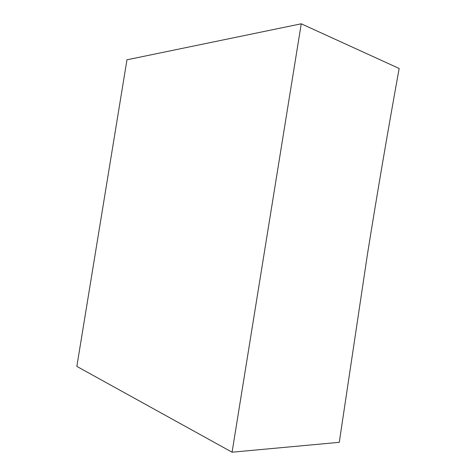 <?xml version="1.0" encoding="UTF-8"?>
<svg xmlns="http://www.w3.org/2000/svg" width="476" height="476" viewBox="0 0 476 476"><rect width="100%" height="100%" fill="white"/><g stroke="black" fill="none" stroke-linecap="round" stroke-linejoin="round"><path stroke-width="0.71" d="M232.074 452.2L339.275 442.323L367.389 254.648C377.42 192.078 388.011 130.019 399.162 68.473L301.248 23.8L232.074 452.2L76.838 366.395L126.967 59.797L301.248 23.8"/></g></svg>
